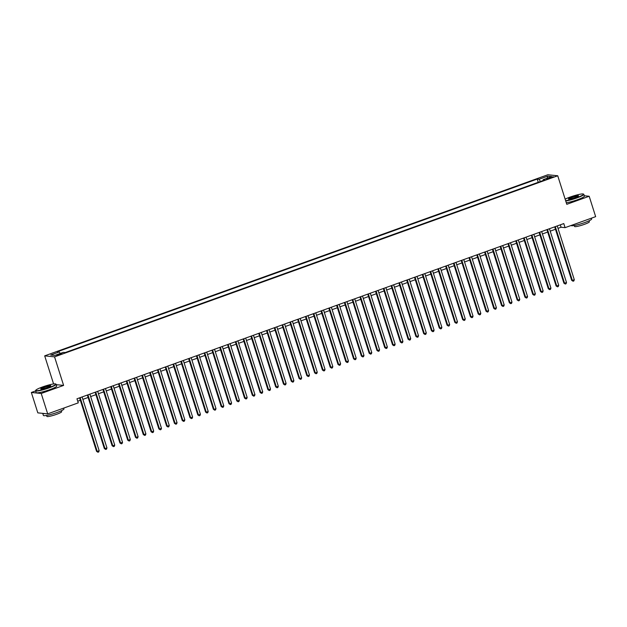 <?xml version="1.0" encoding="UTF-8"?>
<svg xmlns="http://www.w3.org/2000/svg" width="627" height="627" viewBox="0 0 627 627"><rect width="100%" height="100%" fill="white"/><g stroke="black" fill="none" stroke-linecap="round" stroke-linejoin="round"><path stroke-width="0.94" d="M60.121 354.553L61.901 353.628L56.634 355.297L60.121 354.553M35.606 390.934L31.35 392.471L37.816 412.864L47.691 413.867L78.257 402.863L76.964 398.788L563.783 223.573L565.076 227.656L595.65 216.652L589.184 196.259L584.286 195.757M53.601 383.959L44.689 355.854L547.857 174.761L557.732 175.764L54.557 356.865L44.689 355.854M550.004 177.457L546.572 178.969L551.658 177.629L553.382 176.736L550.004 177.457L550.224 178.146M540.474 181.493L539.087 179.259L537.214 179.071L57.41 351.755L59.275 351.951L50.709 355.031L54.761 355.446L63.335 352.358L65.2 352.554L545.004 179.863L543.139 179.675L543.131 180.537M539.087 179.259L547.653 176.179L551.705 176.587L543.139 179.675M31.35 392.471L41.217 393.474L47.691 413.867M41.217 393.474L63.609 385.417L54.557 356.865M557.732 175.764L566.784 204.316L589.184 196.259M558.006 228.353L561.079 227.248L565.076 227.656M77.732 401.209L80.342 400.269M82.874 399.36L88.133 397.463M90.656 396.554L95.923 394.657M98.447 393.748L103.714 391.859M106.237 390.95L111.504 389.053M114.028 388.144L119.287 386.248M121.818 385.339L127.077 383.45M129.609 382.541L134.868 380.644M137.391 379.735L142.658 377.838M145.182 376.929L150.449 375.04M152.972 374.131L158.231 372.234M160.763 371.325L166.022 369.428M168.553 368.519L173.812 366.63M176.336 365.721L181.603 363.825M184.126 362.915L189.393 361.019M191.917 360.11L197.184 358.213M199.707 357.304L204.966 355.415M207.498 354.506L212.757 352.609M215.288 351.7L220.547 349.803M223.071 348.894L228.338 347.005M230.861 346.096L236.128 344.199M238.652 343.29L243.911 341.394M246.442 340.485L251.701 338.596M254.233 337.687L259.492 335.79M262.015 334.881L267.282 332.984M269.806 332.075L275.073 330.186M277.596 329.277L282.863 327.38M285.387 326.471L290.646 324.574M293.177 323.665L298.436 321.776M300.968 320.867L306.227 318.971M308.75 318.061L314.017 316.165M316.541 315.256L321.808 313.359M324.331 312.45L329.598 310.561M332.122 309.652L337.381 307.755M339.912 306.846L345.171 304.949M347.703 304.04L352.962 302.151M355.485 301.242L360.752 299.345M363.276 298.436L368.543 296.54M371.066 295.63L376.325 293.742M378.857 292.833L384.116 290.936M386.647 290.027L391.906 288.13M394.43 287.221L399.697 285.332M402.221 284.423L407.487 282.526M410.011 281.617L415.278 279.72M417.801 278.811L423.06 276.922M425.592 276.013L430.851 274.117M433.382 273.207L438.641 271.311M441.165 270.402L446.432 268.505M448.956 267.596L454.222 265.707M456.746 264.798L462.005 262.901M464.536 261.992L469.795 260.095M472.327 259.186L477.586 257.297M480.11 256.388L485.376 254.491M487.9 253.582L493.167 251.686M495.691 250.776L500.957 248.888M503.481 247.978L508.74 246.082M511.271 245.173L516.53 243.276M519.062 242.367L524.321 240.478M526.845 239.569L532.111 237.672M534.635 236.763L539.902 234.866M542.426 233.957L547.692 232.068M550.216 231.159L555.475 229.263M560.311 224.827L561.079 227.248M538.24 182.3L537.214 179.071M59.275 351.951L60.231 353.479M547.191 178.217L547.653 176.179M63.609 385.417L56.25 384.664M554.707 226.841L571.683 280.34L572.349 280.402L555.287 226.629M574.293 279.705L573.846 280.959L573.07 281.233L572.349 280.402L574.293 279.705L557.238 225.932M573.07 281.233L571.683 280.34M565.632 200.687A10.526 1.356 -17.6 0 0 576.73 197.693A10.526 1.356 -17.6 0 0 583.369 194.033A10.526 1.356 -17.6 0 0 570.217 197.027A10.526 1.356 -17.6 0 0 565.146 199.151M583.369 194.033L583.69 194.198A10.784 1.387 162.4 0 1 583.831 194.339A10.784 1.387 162.4 0 1 576.887 197.944A10.784 1.387 162.4 0 1 565.734 200.985M575.1 197.521A5.267 0.682 162.4 0 1 568.524 199.018A5.267 0.682 162.4 0 1 571.848 197.191A5.267 0.682 162.4 0 1 578.478 195.867A5.267 0.682 162.4 0 1 575.1 197.521M578.298 196.055A5.008 0.643 -17.6 0 0 572.004 197.442A5.008 0.643 -17.6 0 0 568.775 199.072M591.394 218.18L591.645 218.98A10.784 1.387 162.4 0 1 584.701 222.577A10.784 1.387 162.4 0 1 571.079 225.501L571.079 225.493M589.059 220.814L589.364 221.77A7.767 1.003 162.4 0 1 584.364 224.364A7.767 1.003 162.4 0 1 574.559 226.465L574.254 225.508M583.831 194.339L584.403 196.133A10.784 1.387 162.4 0 1 577.451 199.739A10.784 1.387 162.4 0 1 566.299 202.78M49.016 387.619A10.526 1.356 -17.6 0 0 55.662 383.959A10.526 1.356 -17.6 0 0 42.511 386.953A10.526 1.356 -17.6 0 0 35.763 390.276A10.526 1.356 -17.6 0 0 49.016 387.619M55.662 383.959L55.983 384.124A10.784 1.387 162.4 0 1 56.124 384.273A10.784 1.387 162.4 0 1 49.172 387.87A10.784 1.387 162.4 0 1 35.559 390.793A10.784 1.387 162.4 0 1 35.59 390.597L35.763 390.276M47.393 387.455A5.267 0.682 162.4 0 1 40.818 388.952A5.267 0.682 162.4 0 1 44.133 387.118A5.267 0.682 162.4 0 1 50.763 385.793A5.267 0.682 162.4 0 1 47.393 387.455M50.591 385.981A5.008 0.643 -17.6 0 0 44.298 387.376A5.008 0.643 -17.6 0 0 41.068 388.999M63.688 408.114L63.938 408.906A10.784 1.387 162.4 0 1 56.994 412.511A10.784 1.387 162.4 0 1 43.373 415.427L42.73 413.389A10.784 1.387 162.4 0 1 42.722 413.365M61.352 410.74L61.658 411.696A7.767 1.003 162.4 0 1 56.649 414.29A7.767 1.003 162.4 0 1 46.845 416.391L46.547 415.435M56.124 384.273L56.696 386.067A10.784 1.387 162.4 0 1 49.745 389.665A10.784 1.387 162.4 0 1 36.131 392.588L35.559 390.793M44.76 413.569A10.784 1.387 162.4 0 1 42.73 413.389M546.924 229.647L563.892 283.138L564.559 283.208L547.496 229.435M566.502 282.511L566.056 283.757L565.28 284.039L564.559 283.208L566.502 282.511L549.448 228.737M565.28 284.039L563.892 283.138M539.134 232.445L556.102 285.943L556.768 286.014L539.714 232.241M558.72 285.309L558.265 286.563L557.489 286.845L556.768 286.014L558.72 285.309L541.657 231.535M557.489 286.845L556.102 285.943M531.343 235.25L548.312 288.749L548.978 288.82L531.923 235.039M550.929 288.114L550.482 289.368L549.699 289.643L548.978 288.82L550.929 288.114L533.867 234.341M549.699 289.643L548.312 288.749M523.553 238.056L540.521 291.555L541.187 291.618L524.133 237.845M543.139 290.92L542.692 292.166L541.908 292.448L541.187 291.618L543.139 290.92L526.077 237.147M541.908 292.448L540.521 291.555M515.762 240.854L532.738 294.353L533.405 294.424L516.342 240.65M535.348 293.726L534.902 294.972L534.126 295.254L533.405 294.424L535.348 293.726L518.294 239.945M534.126 295.254L532.738 294.353M507.972 243.66L524.948 297.159L525.614 297.229L508.552 243.456M527.558 296.524L527.111 297.778L526.335 298.052L525.614 297.229L527.558 296.524L510.503 242.751M526.335 298.052L524.948 297.159M500.189 246.466L517.157 299.965L517.824 300.027L500.769 246.254M519.767 299.33L519.321 300.576L518.545 300.858L517.824 300.027L519.767 299.33L502.713 245.557M518.545 300.858L517.157 299.965M492.399 249.272L509.367 302.763L510.033 302.833L492.979 249.06M511.985 302.136L511.53 303.382L510.754 303.664L510.033 302.833L511.985 302.136L494.922 248.363M510.754 303.664L509.367 302.763M484.608 252.07L501.576 305.568L502.243 305.639L485.188 251.866M504.194 304.934L503.747 306.188L502.964 306.47L502.243 305.639L504.194 304.934L487.132 251.161M502.964 306.47L501.576 305.568M476.818 254.875L493.786 308.374L494.46 308.437L477.398 254.664M496.404 307.739L495.957 308.986L495.173 309.268L494.46 308.437L496.404 307.739L479.349 253.966M495.173 309.268L493.786 308.374M469.027 257.681L486.003 311.172L486.67 311.243L469.607 257.47M488.613 310.545L488.167 311.791L487.391 312.074L486.67 311.243L488.613 310.545L471.559 256.772M487.391 312.074L486.003 311.172M461.245 260.479L478.213 313.978L478.879 314.049L461.817 260.276M480.823 313.343L480.376 314.597L479.6 314.879L478.879 314.049L480.823 313.343L463.768 259.57M479.6 314.879L478.213 313.978M453.454 263.285L470.422 316.784L471.089 316.847L454.034 263.074M473.04 316.149L472.586 317.403L471.81 317.677L471.089 316.847L473.04 316.149L455.978 262.376M471.81 317.677L470.422 316.784M445.664 266.091L462.632 319.582L463.298 319.652L446.244 265.879M465.25 318.955L464.803 320.201L464.019 320.483L463.298 319.652L465.25 318.955L448.187 265.182M464.019 320.483L462.632 319.582M437.873 268.889L454.841 322.388L455.508 322.458L438.453 268.685M457.459 321.753L457.012 323.007L456.229 323.289L455.508 322.458L457.459 321.753L440.397 267.98M456.229 323.289L454.841 322.388M430.083 271.695L447.059 325.194L447.725 325.256L430.663 271.483M449.669 324.559L449.222 325.813L448.446 326.087L447.725 325.256L449.669 324.559L432.614 270.786M448.446 326.087L447.059 325.194M422.292 274.501L439.268 327.999L439.935 328.062L422.872 274.289M441.878 327.365L441.432 328.611L440.656 328.893L439.935 328.062L441.878 327.365L424.824 273.591M440.656 328.893L439.268 327.999M414.51 277.299L431.478 330.797L432.144 330.868L415.082 277.095M434.088 330.163L433.641 331.417L432.865 331.699L432.144 330.868L434.088 330.163L417.033 276.389M432.865 331.699L431.478 330.797M406.719 280.104L423.687 333.603L424.354 333.674L407.299 279.901M426.305 332.968L425.851 334.222L425.075 334.497L424.354 333.674L426.305 332.968L409.243 279.195M425.075 334.497L423.687 333.603M398.929 282.91L415.897 336.409L416.563 336.472L399.509 282.699M418.515 335.774L418.068 337.02L417.284 337.302L416.563 336.472L418.515 335.774L401.452 282.001M417.284 337.302L415.897 336.409M391.138 285.708L408.106 339.207L408.773 339.278L391.718 285.504M410.724 338.58L410.277 339.826L409.494 340.108L408.773 339.278L410.724 338.58L393.662 284.799M409.494 340.108L408.106 339.207M383.348 288.514L400.324 342.013L400.99 342.083L383.928 288.31M402.934 341.378L402.487 342.632L401.711 342.914L400.99 342.083L402.934 341.378L385.879 287.605M401.711 342.914L400.324 342.013M375.557 291.32L392.533 344.819L393.2 344.881L376.137 291.108M395.143 344.184L394.697 345.43L393.921 345.712L393.2 344.881L395.143 344.184L378.089 290.411M393.921 345.712L392.533 344.819M367.775 294.126L384.743 347.617L385.409 347.687L368.355 293.914M387.353 346.99L386.906 348.236L386.13 348.518L385.409 347.687L387.353 346.99L370.298 293.217M386.13 348.518L384.743 347.617M359.984 296.924L376.952 350.422L377.619 350.493L360.564 296.72M379.57 349.788L379.123 351.042L378.34 351.324L377.619 350.493L379.57 349.788L362.508 296.015M378.34 351.324L376.952 350.422M352.194 299.73L369.162 353.228L369.828 353.291L352.774 299.518M371.78 352.593L371.333 353.84L370.549 354.122L369.828 353.291L371.78 352.593L354.717 298.82M370.549 354.122L369.162 353.228M344.403 302.535L361.371 356.026L362.045 356.097L344.983 302.324M363.989 355.399L363.542 356.645L362.759 356.928L362.045 356.097L363.989 355.399L346.935 301.626M362.759 356.928L361.371 356.026M336.613 305.333L353.589 358.832L354.255 358.903L337.193 305.13M356.199 358.197L355.752 359.451L354.976 359.733L354.255 358.903L356.199 358.197L339.144 304.424M354.976 359.733L353.589 358.832M328.83 308.139L345.798 361.638L346.465 361.701L329.402 307.928M348.408 361.003L347.961 362.257L347.186 362.531L346.465 361.701L348.408 361.003L331.354 307.23M347.186 362.531L345.798 361.638M321.04 310.945L338.008 364.436L338.674 364.506L321.62 310.733M340.626 363.809L340.171 365.055L339.395 365.337L338.674 364.506L340.626 363.809L323.563 310.036M339.395 365.337L338.008 364.436M313.249 313.743L330.217 367.242L330.884 367.312L313.829 313.539M332.835 366.607L332.388 367.861L331.605 368.143L330.884 367.312L332.835 366.607L315.773 312.834M331.605 368.143L330.217 367.242M305.459 316.549L322.427 370.048L323.093 370.11L306.039 316.337M325.045 369.413L324.598 370.667L323.814 370.941L323.093 370.11L325.045 369.413L307.982 315.64M323.814 370.941L322.427 370.048M297.668 319.355L314.644 372.853L315.31 372.916L298.248 319.143M317.254 372.219L316.807 373.465L316.032 373.747L315.31 372.916L317.254 372.219L300.2 318.445M316.032 373.747L314.644 372.853M289.878 322.153L306.854 375.651L307.52 375.722L290.458 321.949M309.464 375.017L309.017 376.271L308.241 376.553L307.52 375.722L309.464 375.017L292.409 321.243M308.241 376.553L306.854 375.651M282.095 324.958L299.063 378.457L299.73 378.528L282.675 324.755M301.673 377.822L301.226 379.076L300.451 379.351L299.73 378.528L301.673 377.822L284.619 324.049M300.451 379.351L299.063 378.457M274.305 327.764L291.273 381.263L291.939 381.326L274.885 327.553M293.891 380.628L293.436 381.874L292.66 382.156L291.939 381.326L293.891 380.628L276.828 326.855M292.66 382.156L291.273 381.263M266.514 330.562L283.482 384.061L284.149 384.132L267.094 330.358M286.1 383.434L285.653 384.68L284.87 384.962L284.149 384.132L286.1 383.434L269.038 329.653M284.87 384.962L283.482 384.061M258.724 333.368L275.692 386.867L276.366 386.937L259.304 333.164M278.31 386.232L277.863 387.486L277.079 387.768L276.366 386.937L278.31 386.232L261.255 332.459M277.079 387.768L275.692 386.867M250.933 336.174L267.909 389.673L268.575 389.735L251.513 335.962M270.519 389.038L270.072 390.284L269.296 390.566L268.575 389.735L270.519 389.038L253.465 335.265M269.296 390.566L267.909 389.673M243.151 338.98L260.119 392.471L260.785 392.541L243.723 338.768M262.729 391.844L262.282 393.09L261.506 393.372L260.785 392.541L262.729 391.844L245.674 338.071M261.506 393.372L260.119 392.471M235.36 341.778L252.328 395.276L252.994 395.347L235.94 341.574M254.946 394.642L254.491 395.896L253.716 396.178L252.994 395.347L254.946 394.642L237.884 340.869M253.716 396.178L252.328 395.276M227.57 344.584L244.538 398.082L245.204 398.145L228.15 344.372M247.156 397.447L246.709 398.694L245.925 398.976L245.204 398.145L247.156 397.447L230.093 343.674M245.925 398.976L244.538 398.082M219.779 347.389L236.747 400.88L237.414 400.951L220.359 347.178M239.365 400.253L238.918 401.499L238.135 401.782L237.414 400.951L239.365 400.253L222.303 346.48M238.135 401.782L236.747 400.88M211.989 350.187L228.965 403.686L229.631 403.757L212.569 349.984M231.575 403.051L231.128 404.305L230.352 404.587L229.631 403.757L231.575 403.051L214.52 349.278M230.352 404.587L228.965 403.686M204.198 352.993L221.174 406.492L221.84 406.555L204.778 352.782M223.784 405.857L223.337 407.111L222.561 407.385L221.84 406.555L223.784 405.857L206.73 352.084M222.561 407.385L221.174 406.492M196.416 355.799L213.384 409.29L214.05 409.36L196.996 355.587M215.994 408.663L215.547 409.909L214.771 410.191L214.05 409.36L215.994 408.663L198.939 354.89M214.771 410.191L213.384 409.29M188.625 358.597L205.593 412.096L206.259 412.166L189.205 358.393M208.211 411.461L207.756 412.715L206.981 412.997L206.259 412.166L208.211 411.461L191.149 357.688M206.981 412.997L205.593 412.096M180.835 361.403L197.803 414.902L198.469 414.972L181.415 361.191M200.421 414.267L199.974 415.521L199.19 415.795L198.469 414.972L200.421 414.267L183.358 360.494M199.19 415.795L197.803 414.902M173.044 364.209L190.012 417.707L190.679 417.77L173.624 363.997M192.63 417.073L192.183 418.319L191.4 418.601L190.679 417.77L192.63 417.073L175.568 363.299M191.4 418.601L190.012 417.707M165.254 367.007L182.23 420.505L182.896 420.576L165.834 366.803M184.84 419.871L184.393 421.125L183.617 421.407L182.896 420.576L184.84 419.871L167.785 366.097M183.617 421.407L182.23 420.505M157.471 369.812L174.439 423.311L175.105 423.382L158.043 369.609M177.049 422.676L176.602 423.93L175.826 424.205L175.105 423.382L177.049 422.676L159.995 368.903M175.826 424.205L174.439 423.311M149.681 372.618L166.649 426.117L167.315 426.18L150.261 372.407M169.259 425.482L168.812 426.728L168.036 427.011L167.315 426.18L169.259 425.482L152.204 371.709M168.036 427.011L166.649 426.117M141.89 375.416L158.858 428.915L159.524 428.986L142.47 375.212M161.476 428.288L161.029 429.534L160.246 429.816L159.524 428.986L161.476 428.288L144.414 374.507M160.246 429.816L158.858 428.915M134.1 378.222L151.068 431.721L151.734 431.791L134.68 378.018M153.686 431.086L153.239 432.34L152.455 432.622L151.734 431.791L153.686 431.086L136.623 377.313M152.455 432.622L151.068 431.721M126.309 381.028L143.277 434.527L143.951 434.589L126.889 380.816M145.895 433.892L145.448 435.138L144.672 435.42L143.951 434.589L145.895 433.892L128.841 380.119M144.672 435.42L143.277 434.527M118.519 383.834L135.495 437.325L136.161 437.395L119.099 383.622M138.105 436.698L137.658 437.944L136.882 438.226L136.161 437.395L138.105 436.698L121.05 382.925M136.882 438.226L135.495 437.325M110.736 386.632L127.704 440.13L128.37 440.201L111.308 386.428M130.314 439.496L129.867 440.75L129.091 441.032L128.37 440.201L130.314 439.496L113.26 385.723M129.091 441.032L127.704 440.13M102.946 389.438L119.914 442.936L120.58 442.999L103.526 389.226M122.531 442.301L122.077 443.555L121.301 443.83L120.58 442.999L122.531 442.301L105.469 388.528M121.301 443.83L119.914 442.936M95.155 392.243L112.123 445.734L112.789 445.805L95.735 392.032M114.741 445.107L114.294 446.353L113.511 446.636L112.789 445.805L114.741 445.107L97.679 391.334M113.511 446.636L112.123 445.734M87.365 395.041L104.333 448.54L104.999 448.611L87.945 394.838M106.951 447.905L106.504 449.159L105.72 449.441L104.999 448.611L106.951 447.905L89.888 394.132M105.72 449.441L104.333 448.54M79.574 397.847L96.55 451.346L97.216 451.409L80.154 397.636M99.16 450.711L98.713 451.965L97.937 452.239L97.216 451.409L99.16 450.711L82.106 396.938M97.937 452.239L96.55 451.346M548.492 178.703L548.296 178.076"/></g></svg>
